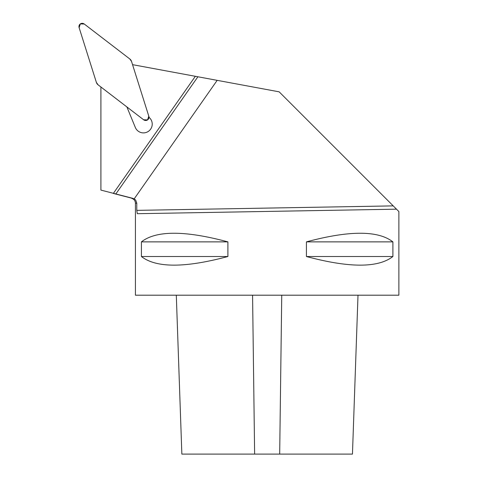 <?xml version="1.0" encoding="UTF-8"?>
<svg xmlns="http://www.w3.org/2000/svg" width="478" height="478" viewBox="0 0 478 478"><rect width="100%" height="100%" fill="white"/><g stroke="black" fill="none" stroke-linecap="round" stroke-linejoin="round"><path stroke-width="0.72" d="M96.371 82.377L79.121 27.658A3.46 3.322 -125 0 1 84.283 24.037L129.807 58.967A5.037 5.019 -35 0 1 131.534 61.429L148.783 116.154A3.46 3.322 55 0 1 143.615 119.769L98.098 84.845A5.037 5.019 145 0 1 96.371 82.377L79.121 27.658A3.46 3.322 -125 0 1 84.283 24.037L129.807 58.967A5.037 5.019 -35 0 1 131.534 61.429L148.783 116.154A3.46 3.322 55 0 1 143.615 119.769L98.098 84.845A5.037 5.019 145 0 1 96.371 82.377L79.121 27.658L80.34 23.9L84.283 24.037L129.807 58.967L131.534 61.429L148.783 116.154L147.565 119.912L143.615 119.769L98.098 84.845L96.371 82.377M151.968 126.24L151.968 126.24A8.783 8.783 0 0 0 149.208 117.492L132.549 64.661L197.898 76.773L115.766 194.074L113.334 193.423L195.341 76.301M136.78 210.362L136.78 203.192L135.429 203.192L135.429 295.195L398.879 295.195L398.879 211.557L393.209 205.887L396.501 209.173L137.306 213.702L136.78 210.362L393.209 205.887L279.158 91.836L197.898 76.773M217.173 80.346L134.21 198.83L115.766 194.074M151.926 126.383A8.783 8.783 0 0 1 135.322 127.453L126.891 106.941L100.906 87.002L100.906 190.095L132.836 198.346M136.78 203.192L135.692 200.085L134.21 198.83M392.898 241.874L392.898 256.513C378.158 268.015 349.334 268.015 306.416 256.513L306.416 241.874C349.334 230.372 378.158 230.372 392.898 241.874L306.416 241.874M227.898 241.874L227.898 256.513C184.98 268.015 156.151 268.015 141.416 256.513L141.416 241.874C156.151 230.372 184.98 230.372 227.898 241.874L141.416 241.874M358.004 295.195L352.459 454.1L181.855 454.1L176.304 295.195M306.416 256.513L392.898 256.513M141.416 256.513L227.898 256.513M254.625 454.1L252.569 295.195M279.684 454.1L281.745 295.195M135.429 203.192C135.28 200.742 134.043 199.123 131.713 198.346"/></g></svg>
